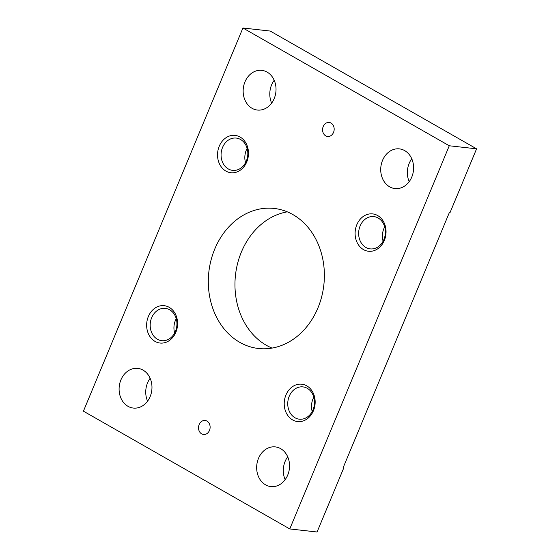 <?xml version="1.0" encoding="UTF-8"?>
<svg xmlns="http://www.w3.org/2000/svg" width="560" height="560" viewBox="0 0 560 560"><rect width="100%" height="100%" fill="white"/><g stroke="black" fill="none" stroke-linecap="round" stroke-linejoin="round"><path stroke-width="0.84" d="M287.294 211.841A70.462 57.862 -83.6 0 0 235.984 271.299A70.462 57.862 -83.6 0 0 266.406 345.317A70.462 57.862 -83.6 0 0 272.041 348.082M292.929 214.606A70.462 57.862 96.4 0 1 321.692 296.674A70.462 57.862 96.4 0 1 258.51 348.502A70.462 57.862 96.4 0 1 239.764 342.335A70.462 57.862 96.4 0 1 211.001 260.267A70.462 57.862 96.4 0 1 274.183 208.446A70.462 57.862 96.4 0 1 292.929 214.606M267.12 72.107A19.964 16.394 96.4 0 1 275.268 95.361A19.964 16.394 96.4 0 1 257.369 110.047A19.964 16.394 96.4 0 1 252.056 108.297A19.964 16.394 96.4 0 1 243.908 85.043A19.964 16.394 96.4 0 1 261.807 70.364A19.964 16.394 96.4 0 1 267.12 72.107M404.691 150.619A19.964 16.394 96.4 0 1 412.839 173.873A19.964 16.394 96.4 0 1 394.933 188.559A19.964 16.394 96.4 0 1 389.627 186.809A19.964 16.394 96.4 0 1 381.479 163.562A19.964 16.394 96.4 0 1 399.378 148.876A19.964 16.394 96.4 0 1 404.691 150.619M143.066 370.132A19.964 16.394 96.4 0 1 151.214 393.386A19.964 16.394 96.4 0 1 133.315 408.065A19.964 16.394 96.4 0 1 128.002 406.322A19.964 16.394 96.4 0 1 119.854 383.068A19.964 16.394 96.4 0 1 137.753 368.389A19.964 16.394 96.4 0 1 143.066 370.132M280.637 448.644A19.964 16.394 96.4 0 1 288.785 471.898A19.964 16.394 96.4 0 1 270.879 486.584A19.964 16.394 96.4 0 1 265.573 484.834A19.964 16.394 96.4 0 1 257.418 461.58A19.964 16.394 96.4 0 1 275.324 446.901A19.964 16.394 96.4 0 1 280.637 448.644M331.03 123.074A7.049 5.789 96.4 0 1 333.907 131.278A7.049 5.789 96.4 0 1 327.586 136.465A7.049 5.789 96.4 0 1 325.717 135.849A7.049 5.789 96.4 0 1 322.84 127.638A7.049 5.789 96.4 0 1 329.154 122.458A7.049 5.789 96.4 0 1 331.03 123.074M206.976 421.099A7.049 5.789 96.4 0 1 209.853 429.303A7.049 5.789 96.4 0 1 203.532 434.483A7.049 5.789 96.4 0 1 201.656 433.867A7.049 5.789 96.4 0 1 198.786 425.663A7.049 5.789 96.4 0 1 205.1 420.483A7.049 5.789 96.4 0 1 206.976 421.099M247.128 148.386A16.247 13.342 -83.6 0 0 246.309 150.094A16.247 13.342 -83.6 0 0 245.525 162.729M222.551 147.441A16.247 13.342 96.4 0 1 236.257 138.082A16.247 13.342 96.4 0 1 246.344 161.014A16.247 13.342 96.4 0 1 232.638 170.373A16.247 13.342 96.4 0 1 222.551 147.441M246.764 161.917A18.788 15.428 96.4 0 1 225.918 171.094A18.788 15.428 96.4 0 1 219.247 146.216A18.788 15.428 96.4 0 1 240.093 137.032A18.788 15.428 96.4 0 1 246.764 161.917M384.699 226.898A16.247 13.342 -83.6 0 0 383.88 228.613A16.247 13.342 -83.6 0 0 383.096 241.241M360.122 225.953A16.247 13.342 96.4 0 1 373.821 216.594A16.247 13.342 96.4 0 1 383.908 239.526A16.247 13.342 96.4 0 1 370.209 248.885A16.247 13.342 96.4 0 1 360.122 225.953M384.328 240.429A18.788 15.428 96.4 0 1 363.482 249.606A18.788 15.428 96.4 0 1 356.818 224.728A18.788 15.428 96.4 0 1 377.664 215.551A18.788 15.428 96.4 0 1 384.328 240.429M176.239 318.682A16.247 13.342 -83.6 0 0 175.42 320.397A16.247 13.342 -83.6 0 0 174.636 333.025M151.662 317.737A16.247 13.342 96.4 0 1 165.368 308.378A16.247 13.342 96.4 0 1 175.455 331.317A16.247 13.342 96.4 0 1 161.749 340.676A16.247 13.342 96.4 0 1 151.662 317.737M175.875 332.213A18.788 15.428 96.4 0 1 155.029 341.397A18.788 15.428 96.4 0 1 148.358 316.512A18.788 15.428 96.4 0 1 169.204 307.335A18.788 15.428 96.4 0 1 175.875 332.213M313.81 397.201A16.247 13.342 -83.6 0 0 312.991 398.909A16.247 13.342 -83.6 0 0 312.207 411.537M289.233 396.249A16.247 13.342 96.4 0 1 302.932 386.89A16.247 13.342 96.4 0 1 313.019 409.829A16.247 13.342 96.4 0 1 299.32 419.188A16.247 13.342 96.4 0 1 289.233 396.249M313.439 410.732A18.788 15.428 96.4 0 1 292.593 419.909A18.788 15.428 96.4 0 1 285.929 395.024A18.788 15.428 96.4 0 1 306.775 385.847A18.788 15.428 96.4 0 1 313.439 410.732M242.921 28L270.228 31.059L476.581 148.827L449.995 212.688L449.33 212.618L343 468.062L343.665 468.139L317.079 532L289.772 528.941L449.274 145.768L242.921 28L83.419 411.173L289.772 528.941M343.098 467.817L343.665 468.139M274.19 80.269A19.964 16.394 -83.6 0 0 271.635 103.117M411.754 158.788A19.964 16.394 -83.6 0 0 409.199 181.629M150.136 378.294A19.964 16.394 -83.6 0 0 147.574 401.142M287.7 456.806A19.964 16.394 -83.6 0 0 285.145 479.654M449.274 145.768L476.581 148.827"/></g></svg>
